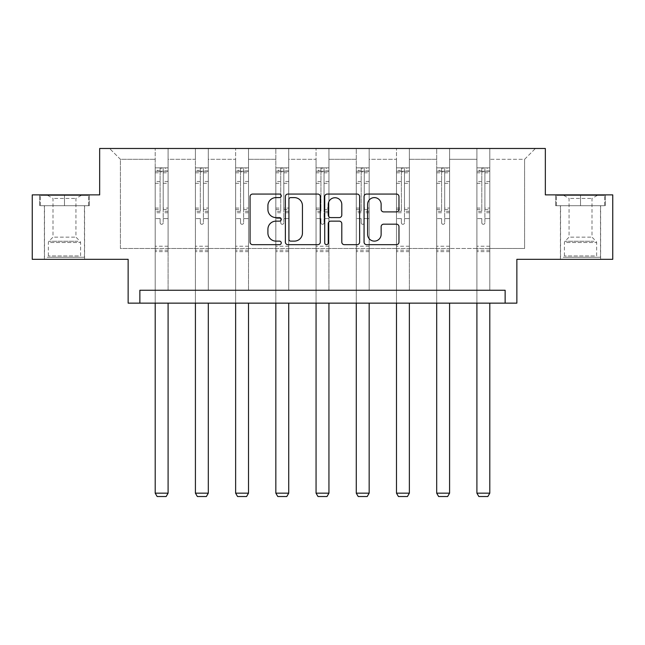 <?xml version="1.0" encoding="UTF-8"?>
<svg xmlns="http://www.w3.org/2000/svg" width="645" height="645" viewBox="0 0 645 645"><rect width="100%" height="100%" fill="white"/><g stroke="black" fill="none" stroke-linecap="round" stroke-linejoin="round"><path stroke-width="0.48" stroke-dasharray="3.23 2.42" d="M281.26 195.838A1.774 1.774 0 0 0 279.487 194.064L252.606 194.064A2.532 2.532 0 0 0 250.075 196.596L250.075 242.141A2.532 2.532 0 0 0 252.606 244.665L279.487 244.665A1.774 1.774 0 0 0 281.26 242.899A1.774 1.774 0 0 0 279.487 241.125L276.012 241.125A8.095 8.095 0 0 1 267.909 233.03L267.909 229.233A8.095 8.095 0 0 1 276.012 221.138L279.487 221.138A1.774 1.774 0 0 0 281.26 219.364A1.774 1.774 0 0 0 279.487 217.591L276.012 217.591A8.095 8.095 0 0 1 267.909 209.496L267.909 205.707A8.095 8.095 0 0 1 276.012 197.604L279.487 197.604A1.774 1.774 0 0 0 281.26 195.838M580.532 205.707L555.651 205.707L580.532 205.707L580.532 194.879L555.651 194.879L605.405 194.879L580.532 194.879L580.532 205.707L556.425 205.707L604.631 205.707L580.532 205.707L580.532 195.395L556.425 195.395L604.631 195.395L580.532 195.395L580.532 205.707M580.532 259.322L560.424 259.322L580.532 259.322M64.468 205.707L89.349 205.707L64.468 205.707L64.468 194.879L89.349 194.879L39.595 194.879L64.468 194.879L64.468 205.707L40.369 205.707L88.575 205.707L64.468 205.707L64.468 195.395L40.369 195.395L88.575 195.395L64.468 195.395L64.468 205.707M64.468 259.322L84.576 259.322L64.468 259.322M505.132 303.142L505.132 290.25L505.132 303.142L516.863 303.142L516.863 259.322L612.75 259.322L612.75 194.879L545.339 194.879L545.339 148.479L99.661 148.479L99.661 194.879L32.25 194.879L32.25 259.322L128.137 259.322L128.137 303.142L139.868 303.142L139.868 290.25L505.132 290.25L139.868 290.25L505.132 290.25L505.132 303.142L139.868 303.142L139.868 290.25L139.868 303.142M489.797 248.494L489.797 159.307L524.595 159.307L535.423 148.479L489.797 148.479L535.423 148.479L524.595 159.307L489.797 159.307L489.797 148.479L489.797 290.25L476.905 290.25L489.797 290.25L476.905 290.25L489.797 290.25L489.797 148.479L449.581 148.479L489.797 148.479L489.797 248.494L524.595 248.494L524.595 159.307L524.595 248.494L489.797 248.494L489.797 290.25L489.797 248.494L449.581 248.494L476.905 248.494L476.905 159.307L476.905 248.494L489.797 248.494M436.689 148.479L449.581 148.479L449.581 290.25L436.689 290.25L449.581 290.25L436.689 290.25L449.581 290.25L449.581 148.479L409.365 148.479L436.689 148.479L436.689 290.25L436.689 148.479L436.689 248.494L409.365 248.494L436.689 248.494L436.689 159.307L409.365 159.307L409.365 248.494L409.365 148.479L409.365 290.25L396.481 290.25L409.365 290.25L396.481 290.25L409.365 290.25L409.365 148.479L369.158 148.479L409.365 148.479L409.365 159.307L436.689 159.307L436.689 148.479M356.266 148.479L369.158 148.479L369.158 290.25L356.266 290.25L369.158 290.25L356.266 290.25L369.158 290.25L369.158 148.479L328.942 148.479L356.266 148.479L356.266 290.25L356.266 148.479L356.266 248.494L328.942 248.494L356.266 248.494L356.266 159.307L328.942 159.307L328.942 248.494L328.942 148.479L328.942 290.25L316.058 290.25L328.942 290.25L316.058 290.25L328.942 290.25L328.942 148.479L288.734 148.479L328.942 148.479L328.942 159.307L356.266 159.307L356.266 148.479M275.842 148.479L288.734 148.479L288.734 290.25L275.842 290.25L288.734 290.25L275.842 290.25L288.734 290.25L288.734 148.479L248.519 148.479L275.842 148.479L275.842 290.25L275.842 148.479L275.842 248.494L248.519 248.494L275.842 248.494L275.842 159.307L248.519 159.307L248.519 248.494L248.519 148.479L248.519 290.25L235.635 290.25L248.519 290.25L235.635 290.25L248.519 290.25L248.519 148.479L208.311 148.479L248.519 148.479L248.519 159.307L275.842 159.307L275.842 148.479M195.419 148.479L208.311 148.479L208.311 290.25L195.419 290.25L208.311 290.25L195.419 290.25L208.311 290.25L208.311 148.479L168.095 148.479L195.419 148.479L195.419 290.25L195.419 148.479L195.419 248.494L168.095 248.494L195.419 248.494L195.419 159.307L168.095 159.307L168.095 248.494L168.095 148.479L168.095 290.25L155.203 290.25L168.095 290.25L155.203 290.25L168.095 290.25L168.095 148.479L109.577 148.479L168.095 148.479L168.095 159.307L195.419 159.307L195.419 148.479M476.905 159.307L449.581 159.307L449.581 248.494L449.581 148.479L449.581 159.307L476.905 159.307L476.905 148.479L476.905 290.25L476.905 159.307M396.481 159.307L396.481 248.494L369.158 248.494L396.481 248.494L396.481 159.307L369.158 159.307L369.158 248.494L369.158 148.479L369.158 159.307L396.481 159.307L396.481 148.479L396.481 290.25L396.481 159.307M316.058 159.307L316.058 248.494L288.734 248.494L316.058 248.494L316.058 159.307L288.734 159.307L288.734 248.494L288.734 148.479L288.734 159.307L316.058 159.307L316.058 148.479L316.058 290.25L316.058 159.307M235.635 159.307L235.635 248.494L208.311 248.494L235.635 248.494L235.635 159.307L208.311 159.307L208.311 248.494L208.311 148.479L208.311 159.307L235.635 159.307L235.635 148.479L235.635 290.25L235.635 159.307M155.203 159.307L155.203 248.494L120.405 248.494L120.405 159.307L155.203 159.307L120.405 159.307L109.577 148.479L120.405 159.307L120.405 248.494L155.203 248.494L155.203 148.479L155.203 290.25L155.203 159.307M436.689 248.494L449.581 248.494L449.581 290.25L449.581 248.494L436.689 248.494L436.689 290.25L436.689 248.494M396.481 248.494L409.365 248.494L409.365 290.25L409.365 248.494L396.481 248.494L396.481 290.25L396.481 248.494M356.266 248.494L369.158 248.494L369.158 290.25L369.158 248.494L356.266 248.494L356.266 290.25L356.266 248.494M316.058 248.494L328.942 248.494L328.942 290.25L328.942 248.494L316.058 248.494L316.058 290.25L316.058 248.494M275.842 248.494L288.734 248.494L288.734 290.25L288.734 248.494L275.842 248.494L275.842 290.25L275.842 248.494M235.635 248.494L248.519 248.494L248.519 290.25L248.519 248.494L235.635 248.494L235.635 290.25L235.635 248.494M195.419 248.494L208.311 248.494L208.311 290.25L208.311 248.494L195.419 248.494L195.419 290.25L195.419 248.494M155.203 248.494L168.095 248.494L168.095 290.25L168.095 248.494L155.203 248.494L155.203 290.25L155.203 248.494M476.905 248.494L476.905 290.25L476.905 248.494M320.283 242.141L320.283 196.596A2.532 2.532 0 0 0 317.759 194.064L287.896 194.064A2.532 2.532 0 0 0 285.372 196.596L285.372 242.141A2.532 2.532 0 0 0 287.896 244.665L317.759 244.665A2.532 2.532 0 0 0 320.283 242.141M290.685 197.604A1.774 1.774 0 0 0 288.912 199.378L288.912 239.351A1.774 1.774 0 0 0 290.685 241.125L294.354 241.125A8.095 8.095 0 0 0 302.449 233.03L302.449 205.707A8.095 8.095 0 0 0 294.354 197.604L290.685 197.604M327.241 194.064L357.104 194.064A2.532 2.532 0 0 1 359.628 196.596L359.628 242.141A2.532 2.532 0 0 1 357.104 244.665L344.325 244.665A2.532 2.532 0 0 1 341.794 242.141L341.794 223.67A2.532 2.532 0 0 0 339.262 221.138L330.788 221.138A2.532 2.532 0 0 0 328.257 223.67L328.257 242.899A1.774 1.774 0 0 1 326.483 244.665A1.774 1.774 0 0 1 324.717 242.899L324.717 196.596A2.532 2.532 0 0 1 327.241 194.064M341.794 204.497A6.764 6.764 0 0 0 335.021 197.733A6.764 6.764 0 0 0 328.257 204.497L328.257 215.067A2.532 2.532 0 0 0 330.788 217.591L339.262 217.591A2.532 2.532 0 0 0 341.794 215.067L341.794 204.497M383.67 211.899L396.441 211.899A2.532 2.532 0 0 0 398.973 209.375L398.973 196.596A2.532 2.532 0 0 0 396.441 194.064L366.586 194.064A2.532 2.532 0 0 0 364.062 196.596L364.062 242.141A2.532 2.532 0 0 0 366.586 244.665L396.441 244.665A2.532 2.532 0 0 0 398.973 242.141L398.973 226.701A2.532 2.532 0 0 0 396.441 224.17L383.67 224.17A2.532 2.532 0 0 0 381.139 226.701L381.139 234.361A6.764 6.764 0 0 1 374.366 241.125A6.764 6.764 0 0 1 367.602 234.361L367.602 204.376A6.764 6.764 0 0 1 374.366 197.604A6.764 6.764 0 0 1 381.139 204.376L381.139 209.375A2.532 2.532 0 0 0 383.67 211.899M89.349 205.707L89.349 194.879L89.349 205.707M39.595 205.707L39.595 194.879L39.595 205.707M555.651 205.707L555.651 194.879L555.651 205.707M605.405 205.707L605.405 194.879L605.405 205.707M160.105 222.767A1.548 1.548 149.4 0 0 161.653 224.315A1.548 1.548 -30.6 0 1 160.105 222.767L160.105 218.591L160.105 222.767M168.031 167.861L165.515 167.861L165.515 171.215L168.095 171.215L168.095 167.861L155.203 167.861L155.203 493.167L168.095 493.167L168.095 303.142M155.203 167.861L155.203 303.142M168.095 171.215L168.095 218.591L163.201 218.591L163.201 222.767A1.548 1.548 -30.6 0 1 161.653 224.315A1.548 1.548 149.4 0 0 163.201 222.767L163.201 208.061L168.095 208.061M168.095 167.861L168.095 218.591L163.201 218.591L163.201 168.184L160.105 168.184L160.105 211.294L155.203 211.294M165.515 167.861L155.268 167.861M165.515 171.215L157.783 171.215L157.783 167.861M155.203 171.215L168.031 171.215M155.268 171.215L157.783 171.215M155.203 208.061L160.105 208.061L160.105 171.892L163.201 171.892L163.201 208.061M160.105 208.061L160.105 211.294M168.095 251.639L155.203 251.639M155.203 493.167L157.138 496.521L166.16 496.521L168.095 493.167M160.105 171.892L160.105 168.184M163.201 171.892L163.201 168.184M200.313 222.767A1.548 1.548 149.4 0 0 201.861 224.315A1.548 1.548 -30.6 0 1 200.313 222.767L200.313 218.591L200.313 222.767M208.246 167.861L205.731 167.861L205.731 171.215L208.311 171.215L208.311 167.861L195.419 167.861L195.419 493.167L208.311 493.167L208.311 303.142M195.419 167.861L195.419 303.142M208.311 171.215L208.311 218.591L203.409 218.591L203.409 222.767A1.548 1.548 -30.6 0 1 201.861 224.315A1.548 1.548 149.4 0 0 203.409 222.767L203.409 208.061L208.311 208.061M208.311 167.861L208.311 218.591L203.409 218.591L203.409 168.184L200.313 168.184L200.313 211.294L195.419 211.294M205.731 167.861L195.483 167.861M205.731 171.215L197.999 171.215L197.999 167.861M195.419 171.215L208.246 171.215M195.483 171.215L197.999 171.215M195.419 208.061L200.313 208.061L200.313 171.892L203.409 171.892L203.409 208.061M200.313 208.061L200.313 211.294M208.311 251.639L195.419 251.639M195.419 493.167L197.354 496.521L206.376 496.521L208.311 493.167M200.313 171.892L200.313 168.184M203.409 171.892L203.409 168.184M240.529 222.767A1.548 1.548 149.4 0 0 242.077 224.315A1.548 1.548 -30.6 0 1 240.529 222.767L240.529 218.591L240.529 222.767M248.454 167.861L245.939 167.861L245.939 171.215L248.519 171.215L248.519 167.861L235.635 167.861L235.635 493.167L248.519 493.167L248.519 303.142M235.635 167.861L235.635 303.142M248.519 171.215L248.519 218.591L243.625 218.591L243.625 222.767A1.548 1.548 -30.6 0 1 242.077 224.315A1.548 1.548 149.4 0 0 243.625 222.767L243.625 208.061L248.519 208.061M248.519 167.861L248.519 218.591L243.625 218.591L243.625 168.184L240.529 168.184L240.529 211.294L235.635 211.294M245.939 167.861L235.699 167.861M245.939 171.215L238.207 171.215L238.207 167.861M235.635 171.215L248.454 171.215M235.699 171.215L238.207 171.215M235.635 208.061L240.529 208.061L240.529 171.892L243.625 171.892L243.625 208.061M240.529 208.061L240.529 211.294M248.519 251.639L235.635 251.639M235.635 493.167L237.562 496.521L246.583 496.521L248.519 493.167M240.529 171.892L240.529 168.184M243.625 171.892L243.625 168.184M49.399 257.258L81.875 257.258L49.399 257.258M78.424 255.968L48.359 255.968L78.424 255.968M49.963 195.395L81.23 195.395L49.963 195.395M54.535 198.442L75.941 198.442L54.535 198.442M54.535 237.15L75.941 237.15L54.535 237.15M47.174 257.258L84.447 257.258L47.174 257.258M47.174 205.707L84.447 205.707L47.174 205.707M88.575 205.707L88.575 195.395L88.575 205.707M40.369 205.707L40.369 195.395L40.369 205.707M565.463 257.258L597.931 257.258L565.463 257.258M594.48 255.968L564.415 255.968L594.48 255.968M566.02 195.395L597.286 195.395L566.02 195.395M570.591 198.442L591.997 198.442L570.591 198.442M570.591 237.15L591.997 237.15L570.591 237.15M563.23 257.258L600.503 257.258L563.23 257.258M563.23 205.707L600.503 205.707L563.23 205.707M604.631 205.707L604.631 195.395L604.631 205.707M556.425 205.707L556.425 195.395L556.425 205.707M280.744 222.767A1.548 1.548 149.4 0 0 282.284 224.315A1.548 1.548 -30.6 0 1 280.744 222.767L280.744 218.591L280.744 222.767M288.67 167.861L286.154 167.861L286.154 171.215L288.734 171.215L288.734 167.861L275.842 167.861L275.842 493.167L288.734 493.167L288.734 303.142M275.842 167.861L275.842 303.142M288.734 171.215L288.734 218.591L283.832 218.591L283.832 222.767A1.548 1.548 -30.6 0 1 282.284 224.315A1.548 1.548 149.4 0 0 283.832 222.767L283.832 208.061L288.734 208.061M288.734 167.861L288.734 218.591L283.832 218.591L283.832 168.184L280.744 168.184L280.744 211.294L275.842 211.294M286.154 167.861L275.907 167.861M286.154 171.215L278.422 171.215L278.422 167.861M275.842 171.215L288.67 171.215M275.907 171.215L278.422 171.215M275.842 208.061L280.744 208.061L280.744 171.892L283.832 171.892L283.832 208.061M280.744 208.061L280.744 211.294M288.734 251.639L275.842 251.639M275.842 493.167L277.777 496.521L286.799 496.521L288.734 493.167M280.744 171.892L280.744 168.184M283.832 171.892L283.832 168.184M320.952 222.767A1.548 1.548 149.4 0 0 322.5 224.315A1.548 1.548 -30.6 0 1 320.952 222.767L320.952 218.591L320.952 222.767M328.877 167.861L326.37 167.861L326.37 171.215L328.942 171.215L328.942 167.861L316.058 167.861L316.058 493.167L328.942 493.167L328.942 303.142M316.058 167.861L316.058 303.142M328.942 171.215L328.942 218.591L324.048 218.591L324.048 222.767A1.548 1.548 -30.6 0 1 322.5 224.315A1.548 1.548 149.4 0 0 324.048 222.767L324.048 208.061L328.942 208.061M328.942 167.861L328.942 218.591L324.048 218.591L324.048 168.184L320.952 168.184L320.952 211.294L316.058 211.294M326.37 167.861L316.123 167.861M326.37 171.215L318.63 171.215L318.63 167.861M316.058 171.215L328.877 171.215M316.123 171.215L318.63 171.215M316.058 208.061L320.952 208.061L320.952 171.892L324.048 171.892L324.048 208.061M320.952 208.061L320.952 211.294M328.942 251.639L316.058 251.639M316.058 493.167L317.985 496.521L327.015 496.521L328.942 493.167M320.952 171.892L320.952 168.184M324.048 171.892L324.048 168.184M361.168 222.767A1.548 1.548 149.4 0 0 362.716 224.315A1.548 1.548 -30.6 0 1 361.168 222.767L361.168 218.591L361.168 222.767M369.093 167.861L366.578 167.861L366.578 171.215L369.158 171.215L369.158 167.861L356.266 167.861L356.266 493.167L369.158 493.167L369.158 303.142M356.266 167.861L356.266 303.142M369.158 171.215L369.158 218.591L364.256 218.591L364.256 222.767A1.548 1.548 -30.6 0 1 362.716 224.315A1.548 1.548 149.4 0 0 364.256 222.767L364.256 208.061L369.158 208.061M369.158 167.861L369.158 218.591L364.256 218.591L364.256 168.184L361.168 168.184L361.168 211.294L356.266 211.294M366.578 167.861L356.33 167.861M366.578 171.215L358.846 171.215L358.846 167.861M356.266 171.215L369.093 171.215M356.33 171.215L358.846 171.215M356.266 208.061L361.168 208.061L361.168 171.892L364.256 171.892L364.256 208.061M361.168 208.061L361.168 211.294M369.158 251.639L356.266 251.639M356.266 493.167L358.201 496.521L367.223 496.521L369.158 493.167M361.168 171.892L361.168 168.184M364.256 171.892L364.256 168.184M401.375 222.767A1.548 1.548 149.4 0 0 402.923 224.315A1.548 1.548 -30.6 0 1 401.375 222.767L401.375 218.591L401.375 222.767M409.301 167.861L406.793 167.861L406.793 171.215L409.365 171.215L409.365 167.861L396.481 167.861L396.481 493.167L409.365 493.167L409.365 303.142M396.481 167.861L396.481 303.142M409.365 171.215L409.365 218.591L404.471 218.591L404.471 222.767A1.548 1.548 -30.6 0 1 402.923 224.315A1.548 1.548 149.4 0 0 404.471 222.767L404.471 208.061L409.365 208.061M409.365 167.861L409.365 218.591L404.471 218.591L404.471 168.184L401.375 168.184L401.375 211.294L396.481 211.294M406.793 167.861L396.546 167.861M406.793 171.215L399.061 171.215L399.061 167.861M396.481 171.215L409.301 171.215M396.546 171.215L399.061 171.215M396.481 208.061L401.375 208.061L401.375 171.892L404.471 171.892L404.471 208.061M401.375 208.061L401.375 211.294M409.365 251.639L396.481 251.639M396.481 493.167L398.417 496.521L407.438 496.521L409.365 493.167M401.375 171.892L401.375 168.184M404.471 171.892L404.471 168.184M441.591 222.767A1.548 1.548 149.4 0 0 443.139 224.315A1.548 1.548 -30.6 0 1 441.591 222.767L441.591 218.591L441.591 222.767M449.517 167.861L447.001 167.861L447.001 171.215L449.581 171.215L449.581 167.861L436.689 167.861L436.689 493.167L449.581 493.167L449.581 303.142M436.689 167.861L436.689 303.142M449.581 171.215L449.581 218.591L444.687 218.591L444.687 222.767A1.548 1.548 -30.6 0 1 443.139 224.315A1.548 1.548 149.4 0 0 444.687 222.767L444.687 208.061L449.581 208.061M449.581 167.861L449.581 218.591L444.687 218.591L444.687 168.184L441.591 168.184L441.591 211.294L436.689 211.294M447.001 167.861L436.754 167.861M447.001 171.215L439.269 171.215L439.269 167.861M436.689 171.215L449.517 171.215M436.754 171.215L439.269 171.215M436.689 208.061L441.591 208.061L441.591 171.892L444.687 171.892L444.687 208.061M441.591 208.061L441.591 211.294M449.581 251.639L436.689 251.639M436.689 493.167L438.624 496.521L447.646 496.521L449.581 493.167M441.591 171.892L441.591 168.184M444.687 171.892L444.687 168.184M481.799 222.767A1.548 1.548 149.4 0 0 483.347 224.315A1.548 1.548 -30.6 0 1 481.799 222.767L481.799 218.591L481.799 222.767M489.732 167.861L487.217 167.861L487.217 171.215L489.797 171.215L489.797 167.861L476.905 167.861L476.905 493.167L489.797 493.167L489.797 303.142M476.905 167.861L476.905 303.142M489.797 171.215L489.797 218.591L484.895 218.591L484.895 222.767A1.548 1.548 -30.6 0 1 483.347 224.315A1.548 1.548 149.4 0 0 484.895 222.767L484.895 208.061L489.797 208.061M489.797 167.861L489.797 218.591L484.895 218.591L484.895 168.184L481.799 168.184L481.799 211.294L476.905 211.294M487.217 167.861L476.969 167.861M487.217 171.215L479.485 171.215L479.485 167.861M476.905 171.215L489.732 171.215M476.969 171.215L479.485 171.215M476.905 208.061L481.799 208.061L481.799 171.892L484.895 171.892L484.895 208.061M481.799 208.061L481.799 211.294M489.797 251.639L476.905 251.639M476.905 493.167L478.84 496.521L487.862 496.521L489.797 493.167M481.799 171.892L481.799 168.184M484.895 171.892L484.895 168.184M160.105 181.479L155.203 181.479M155.203 183.317L160.105 183.317M160.105 218.591L155.203 218.591L160.105 218.591M168.095 246.229L155.203 246.229M160.105 212.753L155.203 212.753M168.095 212.753L163.201 212.753M155.203 209.528L160.105 209.528M163.201 209.528L168.095 209.528M168.095 211.294L163.201 211.294M168.095 181.479L163.201 181.479M163.201 183.317L168.095 183.317M160.105 170.949L155.203 170.949M155.203 172.787L160.105 172.787M168.095 170.949L163.201 170.949M163.201 172.787L168.095 172.787M168.095 250.187L155.203 250.187M200.313 181.479L195.419 181.479M195.419 183.317L200.313 183.317M200.313 218.591L195.419 218.591L200.313 218.591M208.311 246.229L195.419 246.229M200.313 212.753L195.419 212.753M208.311 212.753L203.409 212.753M195.419 209.528L200.313 209.528M203.409 209.528L208.311 209.528M208.311 211.294L203.409 211.294M208.311 181.479L203.409 181.479M203.409 183.317L208.311 183.317M200.313 170.949L195.419 170.949M195.419 172.787L200.313 172.787M208.311 170.949L203.409 170.949M203.409 172.787L208.311 172.787M208.311 250.187L195.419 250.187M240.529 181.479L235.635 181.479M235.635 183.317L240.529 183.317M240.529 218.591L235.635 218.591L240.529 218.591M248.519 246.229L235.635 246.229M240.529 212.753L235.635 212.753M248.519 212.753L243.625 212.753M235.635 209.528L240.529 209.528M243.625 209.528L248.519 209.528M248.519 211.294L243.625 211.294M248.519 181.479L243.625 181.479M243.625 183.317L248.519 183.317M240.529 170.949L235.635 170.949M235.635 172.787L240.529 172.787M248.519 170.949L243.625 170.949M243.625 172.787L248.519 172.787M248.519 250.187L235.635 250.187M50.52 242.536L80.585 242.536L50.52 242.536M77.964 241.262L48.891 241.262L77.964 241.262M566.576 242.536L596.641 242.536L566.576 242.536M594.021 241.262L564.947 241.262L594.021 241.262M280.744 181.479L275.842 181.479M275.842 183.317L280.744 183.317M280.744 218.591L275.842 218.591L280.744 218.591M288.734 246.229L275.842 246.229M280.744 212.753L275.842 212.753M288.734 212.753L283.832 212.753M275.842 209.528L280.744 209.528M283.832 209.528L288.734 209.528M288.734 211.294L283.832 211.294M288.734 181.479L283.832 181.479M283.832 183.317L288.734 183.317M280.744 170.949L275.842 170.949M275.842 172.787L280.744 172.787M288.734 170.949L283.832 170.949M283.832 172.787L288.734 172.787M288.734 250.187L275.842 250.187M320.952 181.479L316.058 181.479M316.058 183.317L320.952 183.317M320.952 218.591L316.058 218.591L320.952 218.591M328.942 246.229L316.058 246.229M320.952 212.753L316.058 212.753M328.942 212.753L324.048 212.753M316.058 209.528L320.952 209.528M324.048 209.528L328.942 209.528M328.942 211.294L324.048 211.294M328.942 181.479L324.048 181.479M324.048 183.317L328.942 183.317M320.952 170.949L316.058 170.949M316.058 172.787L320.952 172.787M328.942 170.949L324.048 170.949M324.048 172.787L328.942 172.787M328.942 250.187L316.058 250.187M361.168 181.479L356.266 181.479M356.266 183.317L361.168 183.317M361.168 218.591L356.266 218.591L361.168 218.591M369.158 246.229L356.266 246.229M361.168 212.753L356.266 212.753M369.158 212.753L364.256 212.753M356.266 209.528L361.168 209.528M364.256 209.528L369.158 209.528M369.158 211.294L364.256 211.294M369.158 181.479L364.256 181.479M364.256 183.317L369.158 183.317M361.168 170.949L356.266 170.949M356.266 172.787L361.168 172.787M369.158 170.949L364.256 170.949M364.256 172.787L369.158 172.787M369.158 250.187L356.266 250.187M401.375 181.479L396.481 181.479M396.481 183.317L401.375 183.317M401.375 218.591L396.481 218.591L401.375 218.591M409.365 246.229L396.481 246.229M401.375 212.753L396.481 212.753M409.365 212.753L404.471 212.753M396.481 209.528L401.375 209.528M404.471 209.528L409.365 209.528M409.365 211.294L404.471 211.294M409.365 181.479L404.471 181.479M404.471 183.317L409.365 183.317M401.375 170.949L396.481 170.949M396.481 172.787L401.375 172.787M409.365 170.949L404.471 170.949M404.471 172.787L409.365 172.787M409.365 250.187L396.481 250.187M441.591 181.479L436.689 181.479M436.689 183.317L441.591 183.317M441.591 218.591L436.689 218.591L441.591 218.591M449.581 246.229L436.689 246.229M441.591 212.753L436.689 212.753M449.581 212.753L444.687 212.753M436.689 209.528L441.591 209.528M444.687 209.528L449.581 209.528M449.581 211.294L444.687 211.294M449.581 181.479L444.687 181.479M444.687 183.317L449.581 183.317M441.591 170.949L436.689 170.949M436.689 172.787L441.591 172.787M449.581 170.949L444.687 170.949M444.687 172.787L449.581 172.787M449.581 250.187L436.689 250.187M481.799 181.479L476.905 181.479M476.905 183.317L481.799 183.317M481.799 218.591L476.905 218.591L481.799 218.591M489.797 246.229L476.905 246.229M481.799 212.753L476.905 212.753M489.797 212.753L484.895 212.753M476.905 209.528L481.799 209.528M484.895 209.528L489.797 209.528M489.797 211.294L484.895 211.294M489.797 181.479L484.895 181.479M484.895 183.317L489.797 183.317M481.799 170.949L476.905 170.949M476.905 172.787L481.799 172.787M489.797 170.949L484.895 170.949M484.895 172.787L489.797 172.787M489.797 250.187L476.905 250.187M560.424 259.322L560.424 205.707M44.368 259.322L44.368 205.707M84.576 259.322L84.576 205.707M600.632 259.322L600.632 205.707M47.714 195.395L53.003 198.442L53.003 237.15L48.891 241.262L48.359 242.536L48.359 255.968L47.069 257.258M84.447 257.258L84.447 205.707M44.497 257.258L44.497 205.707M81.23 195.395L75.941 198.442L75.941 237.15L80.053 241.262L80.585 242.536L80.585 255.968L81.875 257.258M563.77 195.395L569.059 198.442L569.059 237.15L564.947 241.262L564.415 242.536L564.415 255.968L563.125 257.258M600.503 257.258L600.503 205.707M560.553 257.258L560.553 205.707M597.286 195.395L591.997 198.442L591.997 237.15L596.109 241.262L596.641 242.536L596.641 255.968L597.931 257.258"/><path stroke-width="0.97" d="M281.26 195.838A1.774 1.774 0 0 0 279.487 194.064L252.606 194.064A2.532 2.532 0 0 0 250.075 196.596L250.075 242.141A2.532 2.532 0 0 0 252.606 244.665L279.487 244.665A1.774 1.774 0 0 0 281.26 242.899A1.774 1.774 0 0 0 279.487 241.125L276.012 241.125A8.095 8.095 0 0 1 267.909 233.03L267.909 229.233A8.095 8.095 0 0 1 276.012 221.138L279.487 221.138A1.774 1.774 0 0 0 281.26 219.364A1.774 1.774 0 0 0 279.487 217.591L276.012 217.591A8.095 8.095 0 0 1 267.909 209.496L267.909 205.707A8.095 8.095 0 0 1 276.012 197.604L279.487 197.604A1.774 1.774 0 0 0 281.26 195.838M32.25 194.879L32.25 259.322L128.137 259.322L128.137 303.142L516.863 303.142L516.863 259.322L612.75 259.322L612.75 194.879L545.339 194.879L545.339 148.479L99.661 148.479L99.661 194.879L32.25 194.879M396.441 211.899A2.532 2.532 0 0 0 398.973 209.375L398.973 196.596A2.532 2.532 0 0 0 396.441 194.064L366.586 194.064A2.532 2.532 0 0 0 364.062 196.596L364.062 242.141A2.532 2.532 0 0 0 366.586 244.665L396.441 244.665A2.532 2.532 0 0 0 398.973 242.141L398.973 226.701A2.532 2.532 0 0 0 396.441 224.17L383.67 224.17A2.532 2.532 0 0 0 381.139 226.701L381.139 234.361A6.764 6.764 0 0 1 374.366 241.125A6.764 6.764 0 0 1 367.602 234.361L367.602 204.376A6.764 6.764 0 0 1 374.366 197.604A6.764 6.764 0 0 1 381.139 204.376L381.139 209.375A2.532 2.532 0 0 0 383.67 211.899L396.441 211.899M505.132 303.142L505.132 290.25L139.868 290.25L139.868 303.142M320.283 196.596A2.532 2.532 0 0 0 317.759 194.064L287.896 194.064A2.532 2.532 0 0 0 285.372 196.596L285.372 242.141A2.532 2.532 0 0 0 287.896 244.665L317.759 244.665A2.532 2.532 0 0 0 320.283 242.141L320.283 196.596M327.241 194.064L357.104 194.064A2.532 2.532 0 0 1 359.628 196.596L359.628 242.141A2.532 2.532 0 0 1 357.104 244.665L344.325 244.665A2.532 2.532 0 0 1 341.794 242.141L341.794 223.67A2.532 2.532 0 0 0 339.262 221.138L330.788 221.138A2.532 2.532 0 0 0 328.257 223.67L328.257 242.899A1.774 1.774 0 0 1 326.483 244.665A1.774 1.774 0 0 1 324.717 242.899L324.717 196.596A2.532 2.532 0 0 1 327.241 194.064M290.685 197.604A1.774 1.774 0 0 0 288.912 199.378L288.912 239.351A1.774 1.774 0 0 0 290.685 241.125L294.354 241.125A8.095 8.095 0 0 0 302.449 233.03L302.449 205.707A8.095 8.095 0 0 0 294.354 197.604L290.685 197.604M341.794 204.497A6.764 6.764 0 0 0 335.021 197.733A6.764 6.764 0 0 0 328.257 204.497L328.257 215.067A2.532 2.532 0 0 0 330.788 217.591L339.262 217.591A2.532 2.532 0 0 0 341.794 215.067L341.794 204.497M168.095 303.142L168.095 493.167L155.203 493.167L155.203 303.142M168.095 493.167L166.16 496.521L157.138 496.521L155.203 493.167M208.311 303.142L208.311 493.167L195.419 493.167L195.419 303.142M208.311 493.167L206.376 496.521L197.354 496.521L195.419 493.167M248.519 303.142L248.519 493.167L235.635 493.167L235.635 303.142M248.519 493.167L246.583 496.521L237.562 496.521L235.635 493.167M288.734 303.142L288.734 493.167L275.842 493.167L275.842 303.142M288.734 493.167L286.799 496.521L277.777 496.521L275.842 493.167M328.942 303.142L328.942 493.167L316.058 493.167L316.058 303.142M328.942 493.167L327.015 496.521L317.985 496.521L316.058 493.167M369.158 303.142L369.158 493.167L356.266 493.167L356.266 303.142M369.158 493.167L367.223 496.521L358.201 496.521L356.266 493.167M409.365 303.142L409.365 493.167L396.481 493.167L396.481 303.142M409.365 493.167L407.438 496.521L398.417 496.521L396.481 493.167M449.581 303.142L449.581 493.167L436.689 493.167L436.689 303.142M449.581 493.167L447.646 496.521L438.624 496.521L436.689 493.167M489.797 303.142L489.797 493.167L476.905 493.167L476.905 303.142M489.797 493.167L487.862 496.521L478.84 496.521L476.905 493.167"/></g></svg>
